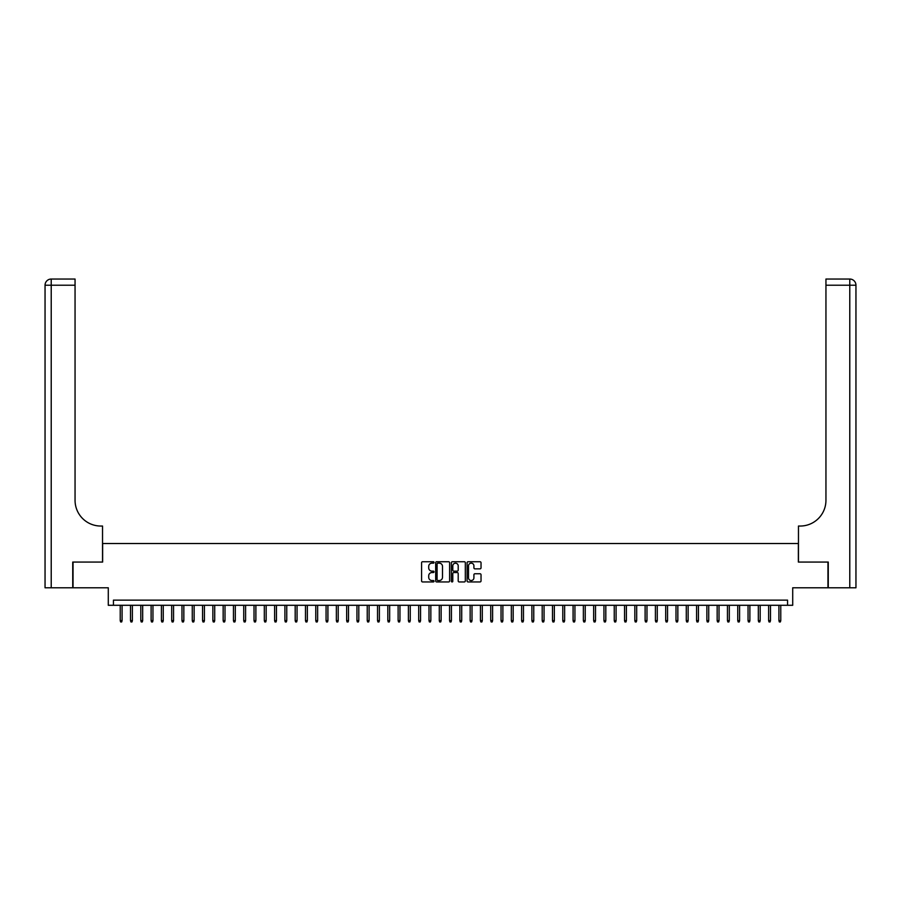 <?xml version="1.0" encoding="UTF-8"?>
<svg xmlns="http://www.w3.org/2000/svg" width="901" height="901" viewBox="0 0 901 901"><rect width="100%" height="100%" fill="white"/><g stroke="black" fill="none" stroke-linecap="round" stroke-linejoin="round"><path stroke-width="1.35" d="M434.034 562.449A0.71 0.71 0 0 0 433.325 561.74L422.592 561.74A1.014 1.014 0 0 0 421.578 562.753L421.578 580.931A1.014 1.014 0 0 0 422.592 581.945L433.325 581.945A0.71 0.71 0 0 0 434.034 581.235A0.71 0.71 0 0 0 433.325 580.526L431.939 580.526A3.232 3.232 0 0 1 428.707 577.293L428.707 575.784A3.232 3.232 0 0 1 431.939 572.552L433.325 572.552A0.71 0.71 0 0 0 434.034 571.842A0.71 0.71 0 0 0 433.325 571.133L431.939 571.133A3.232 3.232 0 0 1 428.707 567.9L428.707 566.391A3.232 3.232 0 0 1 431.939 563.159L433.325 563.159A0.71 0.71 0 0 0 434.034 562.449M480.019 568.858A1.014 1.014 0 0 0 481.033 567.855L481.033 562.753A1.014 1.014 0 0 0 480.019 561.74L468.103 561.74A1.014 1.014 0 0 0 467.09 562.753L467.09 580.931A1.014 1.014 0 0 0 468.103 581.945L480.019 581.945A1.014 1.014 0 0 0 481.033 580.931L481.033 574.77A1.014 1.014 0 0 0 480.019 573.757L474.917 573.757A1.014 1.014 0 0 0 473.915 574.77L473.915 577.823A2.703 2.703 0 0 1 471.212 580.526A2.703 2.703 0 0 1 468.509 577.823L468.509 565.851A2.703 2.703 0 0 1 471.212 563.159A2.703 2.703 0 0 1 473.915 565.851L473.915 567.855A1.014 1.014 0 0 0 474.917 568.858L480.019 568.858M787.564 605.292L792.711 605.292L792.711 587.79L827.951 587.79L827.951 562.066L798.365 562.066L798.365 543.54L102.635 543.54L102.635 562.066L73.049 562.066L73.049 587.79L108.289 587.79L108.289 605.292L787.564 605.292L787.564 600.145L113.436 600.145L113.436 605.292M449.622 562.753A1.014 1.014 0 0 0 448.608 561.74L436.681 561.74A1.014 1.014 0 0 0 435.679 562.753L435.679 580.931A1.014 1.014 0 0 0 436.681 581.945L448.608 581.945A1.014 1.014 0 0 0 449.622 580.931L449.622 562.753M452.392 561.74L464.319 561.74A1.014 1.014 0 0 1 465.321 562.753L465.321 580.931A1.014 1.014 0 0 1 464.319 581.945L459.217 581.945A1.014 1.014 0 0 1 458.204 580.931L458.204 573.554A1.014 1.014 0 0 0 457.19 572.552L453.811 572.552A1.014 1.014 0 0 0 452.798 573.554L452.798 581.235A0.71 0.71 0 0 1 452.088 581.945A0.71 0.71 0 0 1 451.378 581.235L451.378 562.753A1.014 1.014 0 0 1 452.392 561.74M437.796 563.159A0.71 0.71 0 0 0 437.086 563.857L437.086 579.827A0.71 0.71 0 0 0 437.796 580.526L439.26 580.526A3.232 3.232 0 0 0 442.492 577.293L442.492 566.391A3.232 3.232 0 0 0 439.26 563.159L437.796 563.159M458.204 565.907A2.703 2.703 0 0 0 455.501 563.204A2.703 2.703 0 0 0 452.798 565.907L452.798 570.119A1.014 1.014 0 0 0 453.811 571.133L457.19 571.133A1.014 1.014 0 0 0 458.204 570.119L458.204 565.907M122.086 620.62L121.669 621.96L120.644 621.96L120.227 620.62L122.086 620.62L122.086 605.292M120.227 620.62L120.227 605.292M72.733 562.066L102.534 562.066L102.534 526.038L100.777 526.038A25.735 25.735 0 0 1 75.053 500.314L75.053 285.212L51.222 285.212L51.222 587.79L72.733 587.79L72.733 562.066M51.222 587.79L45.05 587.79L45.05 285.212A6.172 6.172 0 0 1 51.222 279.04L75.053 279.04L75.053 285.212M45.05 526.038L45.05 285.212L51.222 285.212L51.222 279.04M100.777 526.038A25.735 25.735 0 0 1 75.053 500.314M855.95 587.79L828.267 587.79L828.267 562.066L798.466 562.066L798.466 526.038L800.223 526.038A25.735 25.735 0 0 0 825.947 500.314L825.947 279.04L849.778 279.04A6.172 6.172 0 0 1 855.95 285.212L855.95 587.79L855.95 285.212A6.172 6.172 0 0 0 849.778 279.04A6.172 6.172 0 0 1 855.95 285.212L825.947 285.212M800.223 526.038A25.735 25.735 0 0 0 825.947 500.314M132.379 620.62L131.963 621.96L130.938 621.96L130.521 620.62L132.379 620.62L132.379 605.292M130.521 620.62L130.521 605.292M142.673 620.62L142.257 621.96L141.232 621.96L140.815 620.62L142.673 620.62L142.673 605.292M140.815 620.62L140.815 605.292M152.956 620.62L152.551 621.96L151.514 621.96L151.109 620.62L152.956 620.62L152.956 605.292M151.109 620.62L151.109 605.292M163.25 620.62L162.844 621.96L161.808 621.96L161.403 620.62L163.25 620.62L163.25 605.292M161.403 620.62L161.403 605.292M173.544 620.62L173.138 621.96L172.102 621.96L171.697 620.62L173.544 620.62L173.544 605.292M171.697 620.62L171.697 605.292M183.838 620.62L183.421 621.96L182.396 621.96L181.979 620.62L183.838 620.62L183.838 605.292M181.979 620.62L181.979 605.292M194.132 620.62L193.715 621.96L192.69 621.96L192.273 620.62L194.132 620.62L194.132 605.292M192.273 620.62L192.273 605.292M204.426 620.62L204.009 621.96L202.984 621.96L202.567 620.62L204.426 620.62L204.426 605.292M202.567 620.62L202.567 605.292M214.708 620.62L214.303 621.96L213.267 621.96L212.861 620.62L214.708 620.62L214.708 605.292M212.861 620.62L212.861 605.292M225.002 620.62L224.597 621.96L223.561 621.96L223.155 620.62L225.002 620.62L225.002 605.292M223.155 620.62L223.155 605.292M235.296 620.62L234.879 621.96L233.855 621.96L233.449 620.62L235.296 620.62L235.296 605.292M233.449 620.62L233.449 605.292M245.59 620.62L245.173 621.96L244.148 621.96L243.732 620.62L245.59 620.62L245.59 605.292M243.732 620.62L243.732 605.292M255.884 620.62L255.467 621.96L254.442 621.96L254.026 620.62L255.884 620.62L255.884 605.292M254.026 620.62L254.026 605.292M266.167 620.62L265.761 621.96L264.736 621.96L264.32 620.62L266.167 620.62L266.167 605.292M264.32 620.62L264.32 605.292M276.461 620.62L276.055 621.96L275.019 621.96L274.614 620.62L276.461 620.62L276.461 605.292M274.614 620.62L274.614 605.292M286.755 620.62L286.349 621.96L285.313 621.96L284.907 620.62L286.755 620.62L286.755 605.292M284.907 620.62L284.907 605.292M297.048 620.62L296.632 621.96L295.607 621.96L295.19 620.62L297.048 620.62L297.048 605.292M295.19 620.62L295.19 605.292M307.342 620.62L306.926 621.96L305.901 621.96L305.484 620.62L307.342 620.62L307.342 605.292M305.484 620.62L305.484 605.292M317.636 620.62L317.22 621.96L316.195 621.96L315.778 620.62L317.636 620.62L317.636 605.292M315.778 620.62L315.778 605.292M327.919 620.62L327.514 621.96L326.477 621.96L326.072 620.62L327.919 620.62L327.919 605.292M326.072 620.62L326.072 605.292M338.213 620.62L337.807 621.96L336.771 621.96L336.366 620.62L338.213 620.62L338.213 605.292M336.366 620.62L336.366 605.292M348.507 620.62L348.09 621.96L347.065 621.96L346.66 620.62L348.507 620.62L348.507 605.292M346.66 620.62L346.66 605.292M358.801 620.62L358.384 621.96L357.359 621.96L356.942 620.62L358.801 620.62L358.801 605.292M356.942 620.62L356.942 605.292M369.095 620.62L368.678 621.96L367.653 621.96L367.236 620.62L369.095 620.62L369.095 605.292M367.236 620.62L367.236 605.292M379.377 620.62L378.972 621.96L377.947 621.96L377.53 620.62L379.377 620.62L379.377 605.292M377.53 620.62L377.53 605.292M389.671 620.62L389.266 621.96L388.23 621.96L387.824 620.62L389.671 620.62L389.671 605.292M387.824 620.62L387.824 605.292M399.965 620.62L399.56 621.96L398.524 621.96L398.118 620.62L399.965 620.62L399.965 605.292M398.118 620.62L398.118 605.292M410.259 620.62L409.842 621.96L408.817 621.96L408.401 620.62L410.259 620.62L410.259 605.292M408.401 620.62L408.401 605.292M420.553 620.62L420.136 621.96L419.111 621.96L418.695 620.62L420.553 620.62L420.553 605.292M418.695 620.62L418.695 605.292M430.847 620.62L430.43 621.96L429.405 621.96L428.989 620.62L430.847 620.62L430.847 605.292M428.989 620.62L428.989 605.292M441.13 620.62L440.724 621.96L439.688 621.96L439.283 620.62L441.13 620.62L441.13 605.292M439.283 620.62L439.283 605.292M451.424 620.62L451.018 621.96L449.982 621.96L449.576 620.62L451.424 620.62L451.424 605.292M449.576 620.62L449.576 605.292M461.717 620.62L461.312 621.96L460.276 621.96L459.87 620.62L461.717 620.62L461.717 605.292M459.87 620.62L459.87 605.292M472.011 620.62L471.595 621.96L470.57 621.96L470.153 620.62L472.011 620.62L472.011 605.292M470.153 620.62L470.153 605.292M482.305 620.62L481.889 621.96L480.864 621.96L480.447 620.62L482.305 620.62L482.305 605.292M480.447 620.62L480.447 605.292M492.599 620.62L492.183 621.96L491.158 621.96L490.741 620.62L492.599 620.62L492.599 605.292M490.741 620.62L490.741 605.292M502.882 620.62L502.476 621.96L501.44 621.96L501.035 620.62L502.882 620.62L502.882 605.292M501.035 620.62L501.035 605.292M513.176 620.62L512.77 621.96L511.734 621.96L511.329 620.62L513.176 620.62L513.176 605.292M511.329 620.62L511.329 605.292M523.47 620.62L523.053 621.96L522.028 621.96L521.623 620.62L523.47 620.62L523.47 605.292M521.623 620.62L521.623 605.292M533.764 620.62L533.347 621.96L532.322 621.96L531.905 620.62L533.764 620.62L533.764 605.292M531.905 620.62L531.905 605.292M544.058 620.62L543.641 621.96L542.616 621.96L542.199 620.62L544.058 620.62L544.058 605.292M542.199 620.62L542.199 605.292M554.34 620.62L553.935 621.96L552.91 621.96L552.493 620.62L554.34 620.62L554.34 605.292M552.493 620.62L552.493 605.292M564.634 620.62L564.229 621.96L563.193 621.96L562.787 620.62L564.634 620.62L564.634 605.292M562.787 620.62L562.787 605.292M574.928 620.62L574.523 621.96L573.486 621.96L573.081 620.62L574.928 620.62L574.928 605.292M573.081 620.62L573.081 605.292M585.222 620.62L584.805 621.96L583.78 621.96L583.364 620.62L585.222 620.62L585.222 605.292M583.364 620.62L583.364 605.292M595.516 620.62L595.099 621.96L594.074 621.96L593.658 620.62L595.516 620.62L595.516 605.292M593.658 620.62L593.658 605.292M605.81 620.62L605.393 621.96L604.368 621.96L603.952 620.62L605.81 620.62L605.81 605.292M603.952 620.62L603.952 605.292M616.093 620.62L615.687 621.96L614.651 621.96L614.245 620.62L616.093 620.62L616.093 605.292M614.245 620.62L614.245 605.292M626.386 620.62L625.981 621.96L624.945 621.96L624.539 620.62L626.386 620.62L626.386 605.292M624.539 620.62L624.539 605.292M636.68 620.62L636.264 621.96L635.239 621.96L634.833 620.62L636.68 620.62L636.68 605.292M634.833 620.62L634.833 605.292M646.974 620.62L646.558 621.96L645.533 621.96L645.116 620.62L646.974 620.62L646.974 605.292M645.116 620.62L645.116 605.292M657.268 620.62L656.852 621.96L655.827 621.96L655.41 620.62L657.268 620.62L657.268 605.292M655.41 620.62L655.41 605.292M667.551 620.62L667.145 621.96L666.121 621.96L665.704 620.62L667.551 620.62L667.551 605.292M665.704 620.62L665.704 605.292M677.845 620.62L677.439 621.96L676.403 621.96L675.998 620.62L677.845 620.62L677.845 605.292M675.998 620.62L675.998 605.292M688.139 620.62L687.733 621.96L686.697 621.96L686.292 620.62L688.139 620.62L688.139 605.292M686.292 620.62L686.292 605.292M698.433 620.62L698.016 621.96L696.991 621.96L696.574 620.62L698.433 620.62L698.433 605.292M696.574 620.62L696.574 605.292M708.727 620.62L708.31 621.96L707.285 621.96L706.868 620.62L708.727 620.62L708.727 605.292M706.868 620.62L706.868 605.292M719.021 620.62L718.604 621.96L717.579 621.96L717.162 620.62L719.021 620.62L719.021 605.292M717.162 620.62L717.162 605.292M729.303 620.62L728.898 621.96L727.862 621.96L727.456 620.62L729.303 620.62L729.303 605.292M727.456 620.62L727.456 605.292M739.597 620.62L739.192 621.96L738.156 621.96L737.75 620.62L739.597 620.62L739.597 605.292M737.75 620.62L737.75 605.292M749.891 620.62L749.486 621.96L748.449 621.96L748.044 620.62L749.891 620.62L749.891 605.292M748.044 620.62L748.044 605.292M760.185 620.62L759.768 621.96L758.743 621.96L758.327 620.62L760.185 620.62L760.185 605.292M758.327 620.62L758.327 605.292M770.479 620.62L770.062 621.96L769.037 621.96L768.621 620.62L770.479 620.62L770.479 605.292M768.621 620.62L768.621 605.292M780.773 620.62L780.356 621.96L779.331 621.96L778.914 620.62L780.773 620.62L780.773 605.292M778.914 620.62L778.914 605.292M849.778 587.79L849.778 279.04"/></g></svg>
